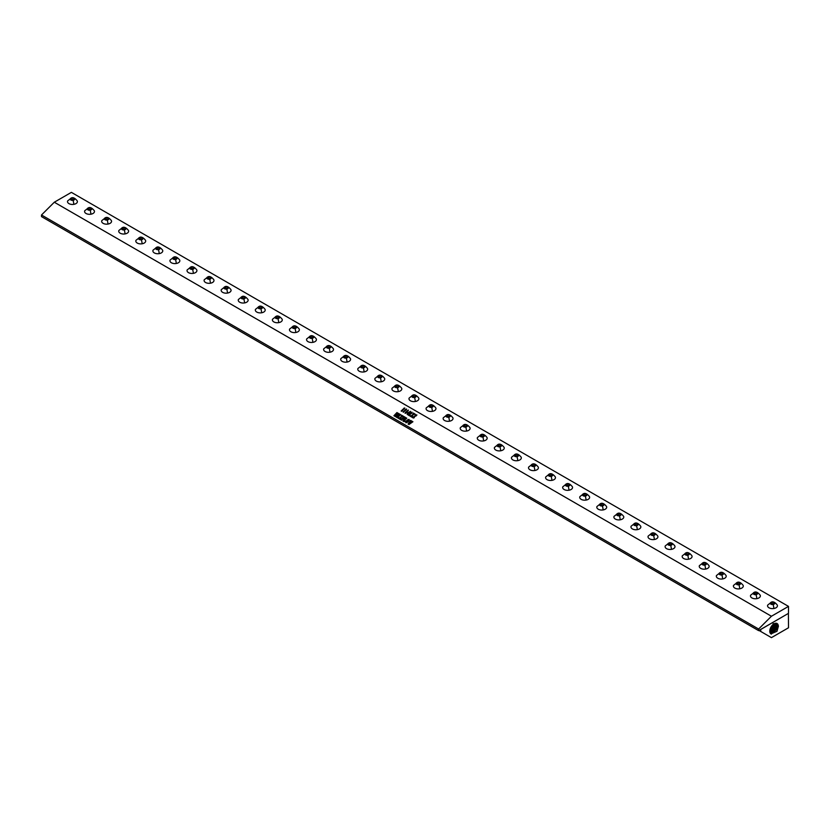 <?xml version="1.0" encoding="UTF-8"?>
<svg xmlns="http://www.w3.org/2000/svg" width="830" height="830" viewBox="0 0 830 830"><rect width="100%" height="100%" fill="white"/><g stroke="black" fill="none" stroke-linecap="round" stroke-linejoin="round"><path stroke-width="1.25" d="M407.219 410.829L405.258 413.216L408.028 410.84L408.246 410.238L407.219 410.829M405.393 412.738L408.246 410.248M405.237 412.593L408.401 410.093L406.306 412.894L405.102 413.35L405.237 412.593L408.401 410.093M788.5 606.388L71.38 192.363L54.303 202.219L771.423 616.244L758.62 629.026L758.62 630.634L788.5 613.339L788.5 606.388L771.423 616.244M54.303 202.219L41.5 214.991L758.62 629.026M393.908 415.737L396.968 412.531L396.086 415.757L398.213 413.257L398.794 413.589L395.35 416.65L396.74 413.454L394.489 416.079L393.908 415.737L397.425 412.801M396.086 415.757L398.193 413.382M400.247 414.699L398.535 415.674L399.666 415.612L398.566 416.702L398.358 415.84L397.072 417.148L398.545 417.168L397.612 417.874L396.315 417.127L399.479 413.983L400.766 414.73L400.33 415.021M398.525 416.681L398.732 416.058M397.041 417.262L398.545 417.179M396.398 417.044L399.448 414.108M402.322 416.577L401.191 417.189L400.205 419.378L399.489 418.963L400.672 417.459L399.023 418.694L398.421 418.351L400.786 417.262L401.616 415.218L402.394 415.664L401.295 416.982L402.322 416.577M398.431 418.351L400.786 417.272L401.616 415.218L402.384 415.664M401.295 416.982L402.737 415.861L403.328 416.204M404.698 417.272L403.09 418.289L404.096 418.196L403.027 419.254L402.892 418.486L401.585 420.177L400.869 419.762L404.023 416.608L405.279 417.324L404.552 418.009M402.975 419.233L403.204 418.673M400.869 419.762L404.002 416.733M403.65 421.018L405.175 420.893L404.179 421.671L402.872 420.914L406.036 417.77L406.793 418.206L403.639 421.007L405.175 420.903M402.965 420.831L406.015 417.895M405.683 421.931L405.797 422.719L406.648 420.592L409.117 419.44L408.298 421.526L406.856 422.584L405.797 422.719L405.683 421.92L406.638 420.592L408.142 419.524L409.128 419.44L409.221 420.229L409.128 419.44M409.802 423.767L412.915 421.744L408.951 424.545L410.539 422.273L408.101 424.047L410.58 420.385L411.203 420.748L408.993 423.29L411.369 420.852L412.033 421.225L409.802 423.767L412.417 421.453L412.925 421.744M408.101 424.047L410.487 420.478L411.192 420.748M408.993 423.29L411.286 420.935M403.909 408.204L404.791 408.007L401.782 411.348L401.232 410.892L404.791 408.007M401.149 410.985L404.117 408.215M403.245 412.282L405.351 409.481L406.544 409.014L406.513 409.584L403.245 412.282L405.351 409.491L406.544 409.024L406.513 409.584M408.516 413.402L407.343 414.564L407.561 412.904L410.57 411.348L408.733 413.537M408.92 414.917L410.02 415.145L409.294 415.685L408.308 415.114L412.054 412.199L411.701 413.309L408.92 414.917L410.02 415.145M408.308 415.114L411.639 412.52M412.054 412.199L410.684 412.821M414.025 414.398L412.894 415.01L411.908 417.2L411.192 416.774L412.375 415.28L410.726 416.504L410.124 416.162L412.489 415.083L413.319 413.029L414.097 413.485L412.998 414.803L414.025 414.398M410.124 416.172L412.489 415.083L413.319 413.039L414.097 413.485M412.998 414.803L414.44 413.682L415.031 414.025M413.226 417.615L414.212 417.542L415.809 414.751L416.919 415L415.83 416.089L416.338 415.125L415.446 415.208L413.838 418.019L412.635 417.729L413.714 416.639L413.361 417.853L414.212 417.532L415.083 415.249L416.919 415M415.788 416.069L416.224 414.896M405.922 422.034L406.7 422.439L407.955 421.433L408.993 420.136L408.256 419.7L405.922 422.034L406.7 422.429L407.945 421.433L408.931 419.596M396.74 413.454L395.308 416.629M398.13 413.34L398.794 413.589M403.94 416.691L405.268 417.334M403.09 418.289L404.086 418.196M405.953 417.853L406.793 418.206M400.672 417.459L399.489 418.963M411.296 420.935L412.022 421.235M410.539 422.273L408.91 424.514M399.396 414.066L400.766 414.73M398.535 415.674L399.666 415.612M41.5 214.991L41.5 216.609L758.62 630.634M758.962 630.437L771.423 637.637L788.5 627.781L788.407 613.391M760.716 629.431L760.757 631.474M788.355 613.422L760.757 629.462M771.392 634.11A6.028 3.476 -60 0 1 770.966 633.913A6.028 3.476 -60 0 1 770.302 628.528A6.028 3.476 -60 0 1 776.994 623.475A6.028 3.476 -60 0 1 778.104 624.865L778.416 626.193L776.984 631.267L770.956 633.902M778.104 624.865L777.627 628.839L770.728 633.736M770.437 633.435L776.88 628.424L777.503 625.841L776.641 623.33M776.341 623.257L776.994 625.54L776.372 628.134L770.261 633.186M770.053 632.751L775.625 627.719L775.863 623.226M775.5 623.268L775.116 627.428L769.939 632.398M769.815 631.796L774.38 627.013L774.909 623.413M774.463 623.589L773.871 626.723L769.784 631.298M773.726 623.797L773.124 626.308L769.835 630.427M773.218 623.496L772.616 626.017L769.97 629.648M770.655 627.719L771.703 625.976M412.635 417.729L413.765 416.681M406.544 409.014L406.524 409.595M403.256 412.292L403.38 411.524M403.536 411.67L406.389 409.169M411.192 416.785L412.375 415.28M407.146 414.45L407.976 413.62M407.271 413.205L410.57 411.348M407.717 412.935L408.308 413.278L409.875 411.721L407.717 412.935L408.308 413.288L409.875 411.721M771.869 602.061A2.21 1.276 180 0 1 774.618 602.933A2.21 1.276 180 0 1 773.114 604.51A2.21 1.276 180 0 1 770.375 603.649A2.21 1.276 180 0 1 771.869 602.061L771.869 602.061A5.229 1.204 -99.6 0 0 771.62 601.999C773.342 601.418 775.241 602.445 777.295 605.08A4.939 2.853 180 0 1 773.882 608.514A4.939 2.853 180 0 1 769.068 607.83A4.939 2.853 180 0 1 767.698 605.08L771.62 601.999M771.018 604.136L773.031 604.448L774.504 603.597L773.965 602.435L771.952 602.124L770.479 602.974L771.018 604.136M773.965 602.435L773.965 603.597L770.904 603.898M771.952 602.124L771.952 603.286M754.802 592.205A2.21 1.276 180 0 1 757.541 593.066A2.21 1.276 180 0 1 756.047 594.654A2.21 1.276 180 0 1 753.298 593.792A2.21 1.276 180 0 1 754.802 592.205L754.802 592.205A5.229 1.204 -99.6 0 0 754.543 592.143C756.275 591.562 758.163 592.589 760.218 595.224A4.939 2.853 180 0 1 756.815 598.648A4.939 2.853 180 0 1 752.001 597.974A4.939 2.853 180 0 1 750.621 595.224L754.543 592.143M753.941 594.28L755.964 594.591L757.437 593.74L756.898 592.578L754.885 592.267L753.401 593.118L753.941 594.28M756.898 592.578L756.898 593.74L753.827 594.031M754.885 592.267L754.885 593.429M737.725 582.349A2.21 1.276 180 0 1 740.464 583.21A2.21 1.276 180 0 1 738.97 584.797A2.21 1.276 180 0 1 736.22 583.926A2.21 1.276 180 0 1 737.725 582.349L737.725 582.349A5.229 1.204 -99.6 0 0 737.476 582.287C739.198 581.706 741.086 582.733 743.141 585.368A4.939 2.853 180 0 1 739.738 588.792A4.939 2.853 180 0 1 734.924 588.117A4.939 2.853 180 0 1 733.554 585.368L737.476 582.287M736.874 584.424L738.887 584.735L740.36 583.884L739.821 582.722L737.808 582.411L736.335 583.262L736.874 584.424M739.821 582.722L739.821 583.884L736.76 584.175M737.808 582.411L737.808 583.573M720.648 572.492A2.21 1.276 180 0 1 723.397 573.354A2.21 1.276 180 0 1 721.893 574.941A2.21 1.276 180 0 1 719.154 574.07A2.21 1.276 180 0 1 720.648 572.492L720.648 572.492A5.229 1.204 -99.6 0 0 720.399 572.43C722.121 571.849 724.009 572.876 726.063 575.512A4.939 2.853 180 0 1 722.66 578.935A4.939 2.853 180 0 1 717.846 578.261A4.939 2.853 180 0 1 716.477 575.512L720.399 572.43M719.797 574.567L721.81 574.879L723.283 574.028L722.743 572.866L720.731 572.555L719.257 573.405L719.797 574.567M722.743 572.866L722.743 574.028L719.683 574.318M720.731 572.555L720.731 573.717M703.57 562.636A2.21 1.276 180 0 1 706.32 563.497A2.21 1.276 180 0 1 704.815 565.085A2.21 1.276 180 0 1 702.076 564.213A2.21 1.276 180 0 1 703.57 562.636L703.57 562.636A5.229 1.204 -99.6 0 0 703.321 562.574C705.054 561.993 706.942 563.01 708.996 565.645A4.939 2.853 180 0 1 705.593 569.079A4.939 2.853 180 0 1 700.769 568.394A4.939 2.853 180 0 1 699.4 565.645L703.321 562.574M702.72 564.711L704.732 565.023L706.216 564.172L705.676 563.01L703.653 562.688L702.18 563.549L702.72 564.711M705.676 563.01L705.676 564.172L702.605 564.462M703.653 562.688L703.653 563.861M686.503 552.77A2.21 1.276 180 0 1 689.242 553.641A2.21 1.276 180 0 1 687.748 555.218A2.21 1.276 180 0 1 684.999 554.357A2.21 1.276 180 0 1 686.503 552.77L686.503 552.77A5.229 1.204 -99.6 0 0 686.254 552.707C687.977 552.126 689.865 553.154 691.919 555.789A4.939 2.853 180 0 1 688.516 559.223A4.939 2.853 180 0 1 683.702 558.538A4.939 2.853 180 0 1 682.322 555.789L686.254 552.707M685.653 554.845L687.665 555.166L689.139 554.305L688.599 553.143L686.586 552.832L685.113 553.683L685.653 554.845M688.599 553.143L688.599 554.316L685.538 554.606M686.586 552.832L686.586 554.004M669.426 542.913A2.21 1.276 180 0 1 672.165 543.785A2.21 1.276 180 0 1 670.671 545.362A2.21 1.276 180 0 1 667.932 544.501A2.21 1.276 180 0 1 669.426 542.913L669.426 542.913A5.229 1.204 -99.6 0 0 669.177 542.851C670.899 542.27 672.788 543.297 674.842 545.933A4.939 2.853 180 0 1 671.439 549.367A4.939 2.853 180 0 1 666.625 548.682A4.939 2.853 180 0 1 665.255 545.933L669.177 542.851M668.575 544.988L670.588 545.3L672.061 544.449L671.522 543.287L669.509 542.976L668.036 543.826L668.575 544.988M671.522 543.287L671.522 544.449L668.461 544.75M669.509 542.976L669.509 544.138M652.349 533.057A2.21 1.276 180 0 1 655.098 533.929A2.21 1.276 180 0 1 653.594 535.506A2.21 1.276 180 0 1 650.855 534.645A2.21 1.276 180 0 1 652.349 533.057L652.349 533.057A5.229 1.204 -99.6 0 0 652.1 532.995C653.822 532.414 655.721 533.441 657.775 536.076A4.939 2.853 180 0 1 654.362 539.51A4.939 2.853 180 0 1 649.548 538.826A4.939 2.853 180 0 1 648.178 536.076L652.1 532.995M651.498 535.132L653.511 535.443L654.984 534.593L654.445 533.431L652.432 533.119L650.959 533.97L651.498 535.132M654.445 533.431L654.445 534.593L651.384 534.894M652.432 533.119L652.432 534.281M635.282 523.201A2.21 1.276 180 0 1 638.021 524.062A2.21 1.276 180 0 1 636.527 525.649A2.21 1.276 180 0 1 633.778 524.788A2.21 1.276 180 0 1 635.282 523.201L635.282 523.201A5.229 1.204 -99.6 0 0 635.023 523.139C636.755 522.558 638.644 523.585 640.698 526.22A4.939 2.853 180 0 1 637.295 529.644A4.939 2.853 180 0 1 632.481 528.969A4.939 2.853 180 0 1 631.101 526.22L635.023 523.139M634.421 525.276L636.444 525.587L637.917 524.736L637.378 523.574L635.365 523.263L633.881 524.114L634.421 525.276M637.378 523.574L637.378 524.736L634.307 525.027M635.365 523.263L635.365 524.425M618.205 513.345A2.21 1.276 180 0 1 620.944 514.206A2.21 1.276 180 0 1 619.45 515.793A2.21 1.276 180 0 1 616.7 514.922A2.21 1.276 180 0 1 618.205 513.345L618.205 513.345A5.229 1.204 -99.6 0 0 617.956 513.282C619.678 512.701 621.566 513.729 623.621 516.364A4.939 2.853 180 0 1 620.217 519.788A4.939 2.853 180 0 1 615.404 519.113A4.939 2.853 180 0 1 614.034 516.364L617.956 513.282M617.354 515.42L619.367 515.731L620.84 514.88L620.301 513.718L618.288 513.407L616.815 514.258L617.354 515.42M620.301 513.718L620.301 514.88L617.24 515.171M618.288 513.407L618.288 514.569M601.128 503.488A2.21 1.276 180 0 1 603.877 504.35A2.21 1.276 180 0 1 602.373 505.937A2.21 1.276 180 0 1 599.634 505.065A2.21 1.276 180 0 1 601.128 503.488L601.128 503.488A5.229 1.204 -99.6 0 0 600.879 503.426C602.601 502.845 604.489 503.872 606.543 506.508A4.939 2.853 180 0 1 603.14 509.931A4.939 2.853 180 0 1 598.326 509.257A4.939 2.853 180 0 1 596.957 506.508L600.879 503.426M600.277 505.563L602.29 505.875L603.763 505.024L603.223 503.862L601.211 503.551L599.737 504.401L600.277 505.563M603.223 503.862L603.223 505.024L600.163 505.314M601.211 503.551L601.211 504.713M584.05 493.632A2.21 1.276 180 0 1 586.8 494.493A2.21 1.276 180 0 1 585.295 496.081A2.21 1.276 180 0 1 582.556 495.209A2.21 1.276 180 0 1 584.05 493.632L584.05 493.632A5.229 1.204 -99.6 0 0 583.801 493.57C585.534 492.989 587.422 494.006 589.476 496.641A4.939 2.853 180 0 1 586.073 500.075A4.939 2.853 180 0 1 581.249 499.39A4.939 2.853 180 0 1 579.88 496.641L583.801 493.57M583.2 495.707L585.212 496.018L586.696 495.168L586.156 493.995L584.133 493.684L582.66 494.545L583.2 495.707M586.156 493.995L586.156 495.168L583.085 495.458M584.133 493.684L584.133 494.856M566.983 483.766A2.21 1.276 180 0 1 569.722 484.637A2.21 1.276 180 0 1 568.228 486.214A2.21 1.276 180 0 1 565.479 485.353A2.21 1.276 180 0 1 566.983 483.766L566.983 483.766A5.229 1.204 -99.6 0 0 566.734 483.703C568.457 483.122 570.345 484.149 572.399 486.785A4.939 2.853 180 0 1 568.996 490.219A4.939 2.853 180 0 1 564.182 489.534A4.939 2.853 180 0 1 562.802 486.785L566.734 483.703M566.133 485.841L568.145 486.162L569.619 485.301L569.079 484.139L567.066 483.828L565.593 484.679L566.133 485.841M569.079 484.139L569.079 485.311L566.019 485.602M567.066 483.828L567.066 485M549.906 473.909A2.21 1.276 180 0 1 552.645 474.781A2.21 1.276 180 0 1 551.151 476.358A2.21 1.276 180 0 1 548.412 475.497A2.21 1.276 180 0 1 549.906 473.909L549.906 473.909A5.229 1.204 -99.6 0 0 549.657 473.847C551.379 473.266 553.268 474.293 555.322 476.928A4.939 2.853 180 0 1 551.919 480.363A4.939 2.853 180 0 1 547.105 479.678A4.939 2.853 180 0 1 545.735 476.928L549.657 473.847M549.055 475.984L551.068 476.296L552.541 475.445L552.002 474.283L549.989 473.971L548.516 474.822L549.055 475.984M552.002 474.283L552.002 475.445L548.941 475.746M549.989 473.971L549.989 475.134M532.829 464.053A2.21 1.276 180 0 1 535.578 464.914A2.21 1.276 180 0 1 534.074 466.502A2.21 1.276 180 0 1 531.335 465.64A2.21 1.276 180 0 1 532.829 464.053L532.829 464.053A5.229 1.204 -99.6 0 0 532.58 463.991C534.302 463.41 536.201 464.437 538.255 467.072A4.939 2.853 180 0 1 534.842 470.506A4.939 2.853 180 0 1 530.028 469.822A4.939 2.853 180 0 1 528.658 467.072L532.58 463.991M531.978 466.128L533.991 466.439L535.464 465.589L534.925 464.427L532.912 464.115L531.439 464.966L531.978 466.128M534.925 464.427L534.925 465.589L531.864 465.889M532.912 464.115L532.912 465.277M515.762 454.197A2.21 1.276 180 0 1 518.501 455.058A2.21 1.276 180 0 1 517.007 456.645A2.21 1.276 180 0 1 514.258 455.784A2.21 1.276 180 0 1 515.762 454.197L515.762 454.197A5.229 1.204 -99.6 0 0 515.503 454.135C517.235 453.554 519.124 454.581 521.178 457.216A4.939 2.853 180 0 1 517.775 460.64A4.939 2.853 180 0 1 512.961 459.965A4.939 2.853 180 0 1 511.581 457.216L515.503 454.135M514.901 456.272L516.924 456.583L518.397 455.732L517.858 454.57L515.845 454.259L514.361 455.11L514.901 456.272M517.858 454.57L517.858 455.732L514.787 456.023M515.845 454.259L515.845 455.421M498.685 444.341A2.21 1.276 180 0 1 501.424 445.202A2.21 1.276 180 0 1 499.93 446.789A2.21 1.276 180 0 1 497.18 445.918A2.21 1.276 180 0 1 498.685 444.341L498.685 444.341A5.229 1.204 -99.6 0 0 498.436 444.278C500.158 443.697 502.046 444.724 504.101 447.36A4.939 2.853 180 0 1 500.698 450.783A4.939 2.853 180 0 1 495.884 450.109A4.939 2.853 180 0 1 494.514 447.36L498.436 444.278M497.834 446.416L499.847 446.727L501.32 445.876L500.781 444.714L498.768 444.403L497.295 445.254L497.834 446.416M500.781 444.714L500.781 445.876L497.72 446.167M498.768 444.403L498.768 445.565M481.608 434.484A2.21 1.276 180 0 1 484.357 435.345A2.21 1.276 180 0 1 482.853 436.933A2.21 1.276 180 0 1 480.114 436.061A2.21 1.276 180 0 1 481.608 434.484A5.229 1.204 -99.6 0 0 481.358 434.422C483.081 433.841 484.969 434.868 487.023 437.503A4.939 2.853 180 0 1 483.62 440.927A4.939 2.853 180 0 1 478.806 440.253A4.939 2.853 180 0 1 477.437 437.503L481.358 434.422M480.757 436.559L482.77 436.87L484.243 436.02L483.703 434.858L481.69 434.547L480.217 435.397L480.757 436.559M483.703 434.858L483.703 436.02L480.643 436.31M481.69 434.547L481.69 435.709M464.53 424.628A2.21 1.276 180 0 1 467.28 425.489A2.21 1.276 180 0 1 465.775 427.077A2.21 1.276 180 0 1 463.036 426.205A2.21 1.276 180 0 1 464.53 424.628A5.229 1.204 -99.6 0 0 464.281 424.566C466.014 423.985 467.902 425.002 469.956 427.637A4.939 2.853 180 0 1 466.553 431.071A4.939 2.853 180 0 1 461.729 430.386A4.939 2.853 180 0 1 460.36 427.637L464.281 424.566M463.68 426.703L465.692 427.014L467.176 426.163L466.636 424.991L464.613 424.68L463.14 425.541L463.68 426.703M466.636 424.991L466.636 426.163L463.565 426.454M464.613 424.68L464.613 425.852M447.463 414.761A2.21 1.276 180 0 1 450.202 415.633A2.21 1.276 180 0 1 448.708 417.21A2.21 1.276 180 0 1 445.959 416.349A2.21 1.276 180 0 1 447.463 414.761A5.229 1.204 -99.6 0 0 447.214 414.699C448.937 414.118 450.825 415.145 452.879 417.781A4.939 2.853 180 0 1 449.476 421.215A4.939 2.853 180 0 1 444.662 420.53A4.939 2.853 180 0 1 443.282 417.781L447.214 414.699M446.613 416.836L448.625 417.158L450.099 416.297L449.559 415.135L447.546 414.824L446.073 415.674L446.613 416.836M449.559 415.135L449.559 416.307L446.499 416.598M447.546 414.824L447.546 415.996M430.386 404.905A2.21 1.276 180 0 1 433.125 405.777A2.21 1.276 180 0 1 431.631 407.354A2.21 1.276 180 0 1 428.892 406.493A2.21 1.276 180 0 1 430.386 404.905A5.229 1.204 -99.6 0 0 430.137 404.843C431.859 404.262 433.748 405.289 435.802 407.924A4.939 2.853 180 0 1 432.399 411.358A4.939 2.853 180 0 1 427.585 410.674A4.939 2.853 180 0 1 426.215 407.924L430.137 404.843M429.535 406.98L431.548 407.291L433.021 406.441L432.482 405.279L430.469 404.967L428.996 405.818L429.535 406.98M432.482 405.279L432.482 406.441L429.421 406.742M430.469 404.967L430.469 406.129M413.309 395.049A2.21 1.276 180 0 1 416.058 395.91A2.21 1.276 180 0 1 414.554 397.497A2.21 1.276 180 0 1 411.815 396.636A2.21 1.276 180 0 1 413.309 395.049A5.229 1.204 -99.6 0 0 413.06 394.987C414.782 394.406 416.681 395.433 418.735 398.068A4.939 2.853 180 0 1 415.322 401.492A4.939 2.853 180 0 1 410.508 400.817A4.939 2.853 180 0 1 409.138 398.068L413.06 394.987M412.458 397.124L414.471 397.435L415.944 396.584L415.405 395.422L413.392 395.111L411.919 395.962L412.458 397.124M415.405 395.422L415.405 396.584L412.344 396.885M413.392 395.111L413.392 396.273M396.242 385.193A2.21 1.276 180 0 1 398.981 386.054A2.21 1.276 180 0 1 397.487 387.641A2.21 1.276 180 0 1 394.738 386.78A2.21 1.276 180 0 1 396.242 385.193A5.229 1.204 -99.6 0 0 395.983 385.13C397.715 384.549 399.604 385.577 401.658 388.212A4.939 2.853 180 0 1 398.255 391.636A4.939 2.853 180 0 1 393.441 390.961A4.939 2.853 180 0 1 392.061 388.212L395.983 385.13M395.381 387.268L397.404 387.579L398.877 386.728L398.338 385.566L396.325 385.255L394.841 386.106L395.381 387.268M398.338 385.566L398.338 386.728L395.267 387.019M396.325 385.255L396.325 386.417M379.165 375.336A2.21 1.276 180 0 1 381.904 376.198A2.21 1.276 180 0 1 380.41 377.785A2.21 1.276 180 0 1 377.66 376.913A2.21 1.276 180 0 1 379.165 375.336A5.229 1.204 -99.6 0 0 378.916 375.274C380.638 374.693 382.526 375.72 384.581 378.356A4.939 2.853 180 0 1 381.178 381.779A4.939 2.853 180 0 1 376.364 381.105A4.939 2.853 180 0 1 374.994 378.356L378.916 375.274M378.314 377.411L380.327 377.723L381.8 376.872L381.261 375.71L379.248 375.399L377.775 376.249L378.314 377.411M381.261 375.71L381.261 376.872L378.2 377.162M379.248 375.399L379.248 376.561M362.088 365.48A2.21 1.276 180 0 1 364.837 366.341A2.21 1.276 180 0 1 363.333 367.929A2.21 1.276 180 0 1 360.594 367.057A2.21 1.276 180 0 1 362.088 365.48A5.229 1.204 -99.6 0 0 361.839 365.418C363.561 364.837 365.449 365.864 367.503 368.499A4.939 2.853 180 0 1 364.1 371.923A4.939 2.853 180 0 1 359.286 371.249A4.939 2.853 180 0 1 357.917 368.499L361.839 365.418M361.237 367.555L363.25 367.866L364.723 367.016L364.183 365.854L362.171 365.542L360.697 366.393L361.237 367.555M364.183 365.854L364.183 367.016L361.123 367.306M362.171 365.542L362.171 366.704M345.01 355.614A2.21 1.276 180 0 1 347.76 356.485A2.21 1.276 180 0 1 346.255 358.072A2.21 1.276 180 0 1 343.516 357.201A2.21 1.276 180 0 1 345.01 355.614L345.01 355.614A5.229 1.204 -99.6 0 0 344.761 355.562C346.494 354.981 348.382 355.997 350.436 358.633A4.939 2.853 180 0 1 347.033 362.067A4.939 2.853 180 0 1 342.209 361.382A4.939 2.853 180 0 1 340.839 358.633L344.761 355.562M344.16 357.699L346.172 358.01L347.656 357.159L347.116 355.987L345.093 355.676L343.62 356.537L344.16 357.699M347.116 355.987L347.116 357.159L344.045 357.45M345.093 355.676L345.093 356.848M327.943 345.757A2.21 1.276 180 0 1 330.682 346.629A2.21 1.276 180 0 1 329.188 348.206A2.21 1.276 180 0 1 326.439 347.345A2.21 1.276 180 0 1 327.943 345.757L327.943 345.757A5.229 1.204 -99.6 0 0 327.694 345.695C329.417 345.114 331.305 346.141 333.359 348.776A4.939 2.853 180 0 1 329.956 352.211A4.939 2.853 180 0 1 325.142 351.526A4.939 2.853 180 0 1 323.762 348.776L327.694 345.695M327.093 347.832L329.105 348.154L330.579 347.293L330.039 346.131L328.026 345.82L326.553 346.67L327.093 347.832M330.039 346.131L330.039 347.303L326.979 347.594M328.026 345.82L328.026 346.992M310.866 335.901A2.21 1.276 180 0 1 313.605 336.773A2.21 1.276 180 0 1 312.111 338.35A2.21 1.276 180 0 1 309.372 337.488A2.21 1.276 180 0 1 310.866 335.901L310.866 335.901A5.229 1.204 -99.6 0 0 310.617 335.839C312.339 335.258 314.228 336.285 316.282 338.92A4.939 2.853 180 0 1 312.879 342.354A4.939 2.853 180 0 1 308.065 341.67A4.939 2.853 180 0 1 306.695 338.92L310.617 335.839M310.015 337.976L312.028 338.287L313.501 337.437L312.962 336.275L310.949 335.963L309.476 336.814L310.015 337.976M312.962 336.275L312.962 337.437L309.901 337.737M310.949 335.963L310.949 337.125M293.789 326.045A2.21 1.276 180 0 1 296.538 326.906A2.21 1.276 180 0 1 295.034 328.493A2.21 1.276 180 0 1 292.295 327.632A2.21 1.276 180 0 1 293.789 326.045L293.789 326.045A5.229 1.204 -99.6 0 0 293.54 325.983C295.262 325.401 297.161 326.429 299.215 329.064A4.939 2.853 180 0 1 295.802 332.488A4.939 2.853 180 0 1 290.988 331.813A4.939 2.853 180 0 1 289.618 329.064L293.54 325.983M292.938 328.12L294.951 328.431L296.424 327.58L295.885 326.418L293.872 326.107L292.399 326.958L292.938 328.12M295.885 326.418L295.885 327.58L292.824 327.881M293.872 326.107L293.872 327.269M276.722 316.189A2.21 1.276 180 0 1 279.461 317.05A2.21 1.276 180 0 1 277.967 318.637A2.21 1.276 180 0 1 275.218 317.776A2.21 1.276 180 0 1 276.722 316.189L276.722 316.189A5.229 1.204 -99.6 0 0 276.463 316.126C278.195 315.545 280.084 316.572 282.138 319.208A4.939 2.853 180 0 1 278.735 322.631A4.939 2.853 180 0 1 273.921 321.957A4.939 2.853 180 0 1 272.541 319.208L276.463 316.126M275.861 318.264L277.884 318.575L279.357 317.724L278.818 316.562L276.805 316.251L275.321 317.101L275.861 318.264M278.818 316.562L278.818 317.724L275.747 318.014M276.805 316.251L276.805 317.413M259.645 306.332A2.21 1.276 180 0 1 262.384 307.193A2.21 1.276 180 0 1 260.89 308.781A2.21 1.276 180 0 1 258.14 307.909A2.21 1.276 180 0 1 259.645 306.332L259.645 306.332A5.229 1.204 -99.6 0 0 259.396 306.27C261.118 305.689 263.006 306.716 265.06 309.351A4.939 2.853 180 0 1 261.658 312.775A4.939 2.853 180 0 1 256.844 312.101A4.939 2.853 180 0 1 255.474 309.351L259.396 306.27M258.794 308.407L260.807 308.719L262.28 307.868L261.74 306.706L259.728 306.394L258.255 307.245L258.794 308.407M261.74 306.706L261.74 307.868L258.68 308.158M259.728 306.394L259.728 307.557M242.568 296.476A2.21 1.276 180 0 1 245.317 297.337A2.21 1.276 180 0 1 243.813 298.925A2.21 1.276 180 0 1 241.074 298.053A2.21 1.276 180 0 1 242.568 296.476L242.568 296.476A5.229 1.204 -99.6 0 0 242.319 296.414C244.041 295.833 245.929 296.86 247.983 299.495A4.939 2.853 180 0 1 244.58 302.919A4.939 2.853 180 0 1 239.766 302.245A4.939 2.853 180 0 1 238.397 299.495L242.319 296.414M241.717 298.551L243.73 298.862L245.203 298.012L244.663 296.85L242.651 296.538L241.177 297.389L241.717 298.551M244.663 296.85L244.663 298.012L241.603 298.302M242.651 296.538L242.651 297.7M225.49 286.609A2.21 1.276 180 0 1 228.24 287.481A2.21 1.276 180 0 1 226.735 289.068A2.21 1.276 180 0 1 223.996 288.197A2.21 1.276 180 0 1 225.49 286.609L225.49 286.609A5.229 1.204 -99.6 0 0 225.241 286.558C226.974 285.976 228.862 286.993 230.916 289.629A4.939 2.853 180 0 1 227.513 293.063A4.939 2.853 180 0 1 222.689 292.378A4.939 2.853 180 0 1 221.32 289.629L225.241 286.558M224.64 288.695L226.652 289.006L228.136 288.155L227.596 286.983L225.573 286.672L224.1 287.522L224.64 288.695M227.596 286.983L227.596 288.155L224.525 288.446M225.573 286.672L225.573 287.844M208.423 276.753A2.21 1.276 180 0 1 211.162 277.625A2.21 1.276 180 0 1 209.668 279.202A2.21 1.276 180 0 1 206.919 278.341A2.21 1.276 180 0 1 208.423 276.753L208.423 276.753A5.229 1.204 -99.6 0 0 208.174 276.691C209.897 276.11 211.785 277.137 213.839 279.772A4.939 2.853 180 0 1 210.436 283.206A4.939 2.853 180 0 1 205.622 282.522A4.939 2.853 180 0 1 204.242 279.772L208.174 276.691M207.573 278.828L209.585 279.139L211.059 278.289L210.519 277.127L208.506 276.815L207.033 277.666L207.573 278.828M210.519 277.127L210.519 278.299L207.459 278.589M208.506 276.815L208.506 277.988M191.346 266.897A2.21 1.276 180 0 1 194.085 267.768A2.21 1.276 180 0 1 192.591 269.345A2.21 1.276 180 0 1 189.852 268.484A2.21 1.276 180 0 1 191.346 266.897L191.346 266.897A5.229 1.204 -99.6 0 0 191.097 266.835C192.819 266.254 194.708 267.281 196.762 269.916A4.939 2.853 180 0 1 193.359 273.35A4.939 2.853 180 0 1 188.545 272.665A4.939 2.853 180 0 1 187.175 269.916L191.097 266.835M190.495 268.972L192.508 269.283L193.981 268.432L193.442 267.27L191.429 266.959L189.956 267.81L190.495 268.972M193.442 267.27L193.442 268.432L190.381 268.733M191.429 266.959L191.429 268.121M174.269 257.041A2.21 1.276 180 0 1 177.018 257.902A2.21 1.276 180 0 1 175.514 259.489A2.21 1.276 180 0 1 172.775 258.628A2.21 1.276 180 0 1 174.269 257.041L174.269 257.041A5.229 1.204 -99.6 0 0 174.02 256.978C175.742 256.397 177.641 257.425 179.695 260.06A4.939 2.853 180 0 1 176.282 263.484A4.939 2.853 180 0 1 171.468 262.809A4.939 2.853 180 0 1 170.098 260.06L174.02 256.978M173.418 259.116L175.431 259.427L176.904 258.576L176.365 257.414L174.352 257.103L172.879 257.954L173.418 259.116M176.365 257.414L176.365 258.576L173.304 258.877M174.352 257.103L174.352 258.265M157.202 247.184A2.21 1.276 180 0 1 159.941 248.046A2.21 1.276 180 0 1 158.447 249.633A2.21 1.276 180 0 1 155.698 248.772A2.21 1.276 180 0 1 157.202 247.184L157.202 247.184A5.229 1.204 -99.6 0 0 156.943 247.122C158.675 246.541 160.564 247.568 162.618 250.204A4.939 2.853 180 0 1 159.215 253.627A4.939 2.853 180 0 1 154.401 252.953A4.939 2.853 180 0 1 153.021 250.204L156.943 247.122M156.341 249.259L158.364 249.571L159.837 248.72L159.298 247.558L157.285 247.247L155.801 248.097L156.341 249.259M159.298 247.558L159.298 248.72L156.227 249.01M157.285 247.247L157.285 248.409M140.125 237.328A2.21 1.276 180 0 1 142.864 238.189A2.21 1.276 180 0 1 141.37 239.777A2.21 1.276 180 0 1 138.62 238.905A2.21 1.276 180 0 1 140.125 237.328L140.125 237.328A5.229 1.204 -99.6 0 0 139.876 237.266C141.598 236.685 143.486 237.712 145.541 240.347A4.939 2.853 180 0 1 142.138 243.771A4.939 2.853 180 0 1 137.324 243.097A4.939 2.853 180 0 1 135.954 240.347L139.876 237.266M139.274 239.403L141.287 239.714L142.76 238.864L142.221 237.702L140.208 237.39L138.734 238.241L139.274 239.403M142.221 237.702L142.221 238.864L139.16 239.154M140.208 237.39L140.208 238.552M123.047 227.472A2.21 1.276 180 0 1 125.797 228.333A2.21 1.276 180 0 1 124.293 229.92A2.21 1.276 180 0 1 121.554 229.049A2.21 1.276 180 0 1 123.047 227.472L123.047 227.472A5.229 1.204 -99.6 0 0 122.799 227.41C124.521 226.829 126.409 227.856 128.463 230.481A4.939 2.853 180 0 1 125.06 233.915A4.939 2.853 180 0 1 120.246 233.24A4.939 2.853 180 0 1 118.877 230.481L122.799 227.41M122.197 229.547L124.21 229.858L125.683 229.007L125.143 227.845L123.131 227.534L121.657 228.385L122.197 229.547M125.143 227.845L125.143 229.007L122.083 229.298M123.131 227.534L123.131 228.696M105.97 217.605A2.21 1.276 180 0 1 108.72 218.477A2.21 1.276 180 0 1 107.215 220.064A2.21 1.276 180 0 1 104.476 219.193A2.21 1.276 180 0 1 105.97 217.605L105.97 217.605A5.229 1.204 -99.6 0 0 105.721 217.553C107.454 216.962 109.342 217.989 111.396 220.624A4.939 2.853 180 0 1 107.993 224.059A4.939 2.853 180 0 1 103.169 223.374A4.939 2.853 180 0 1 101.8 220.624L105.721 217.553M105.12 219.691L107.132 220.002L108.616 219.151L108.076 217.979L106.053 217.668L104.58 218.518L105.12 219.691M108.076 217.979L108.076 219.151L105.005 219.442M106.053 217.668L106.053 218.84M88.903 207.749A2.21 1.276 180 0 1 91.642 208.621A2.21 1.276 180 0 1 90.148 210.198A2.21 1.276 180 0 1 87.399 209.336A2.21 1.276 180 0 1 88.903 207.749L88.903 207.749A5.229 1.204 -99.6 0 0 88.654 207.687C90.377 207.106 92.265 208.133 94.319 210.768A4.939 2.853 180 0 1 90.916 214.202A4.939 2.853 180 0 1 86.102 213.518A4.939 2.853 180 0 1 84.722 210.768L88.654 207.687M88.053 209.824L90.065 210.135L91.539 209.285L90.999 208.123L88.986 207.811L87.513 208.662L88.053 209.824M90.999 208.123L90.999 209.295L87.939 209.585M88.986 207.811L88.986 208.973M71.826 197.893A2.21 1.276 180 0 1 74.565 198.764A2.21 1.276 180 0 1 73.071 200.341A2.21 1.276 180 0 1 70.332 199.48A2.21 1.276 180 0 1 71.826 197.893L71.826 197.893A5.229 1.204 -99.6 0 0 71.577 197.831C73.299 197.25 75.188 198.277 77.242 200.912A4.939 2.853 180 0 1 73.839 204.346A4.939 2.853 180 0 1 69.025 203.661A4.939 2.853 180 0 1 67.655 200.912L71.577 197.831M70.975 199.968L72.988 200.279L74.461 199.428L73.922 198.266L71.909 197.955L70.436 198.806L70.975 199.968M73.922 198.266L73.922 199.428L70.861 199.729M71.909 197.955L71.909 199.117M773.114 604.51L773.114 604.51A5.229 1.204 80.4 0 1 773.882 608.514M756.047 594.654L756.047 594.654A5.229 1.204 80.4 0 1 756.815 598.648M738.97 584.797L738.97 584.797A5.229 1.204 80.4 0 1 739.738 588.792M721.893 574.941L721.893 574.941A5.229 1.204 80.4 0 1 722.66 578.935M704.815 565.085L704.815 565.085A5.229 1.204 80.4 0 1 705.593 569.079M687.748 555.218L687.748 555.218A5.229 1.204 80.4 0 1 688.516 559.223M670.671 545.362L670.671 545.362A5.229 1.204 80.4 0 1 671.439 549.367M653.594 535.506L653.594 535.506A5.229 1.204 80.4 0 1 654.362 539.51M636.527 525.649L636.527 525.649A5.229 1.204 80.4 0 1 637.295 529.644M619.45 515.793L619.45 515.793A5.229 1.204 80.4 0 1 620.217 519.788M602.373 505.937L602.373 505.937A5.229 1.204 80.4 0 1 603.14 509.931M585.295 496.081L585.295 496.081A5.229 1.204 80.4 0 1 586.073 500.075M568.228 486.214L568.228 486.214A5.229 1.204 80.4 0 1 568.996 490.219M551.151 476.358L551.151 476.358A5.229 1.204 80.4 0 1 551.919 480.363M534.074 466.502L534.074 466.502A5.229 1.204 80.4 0 1 534.842 470.506M517.007 456.645L517.007 456.645A5.229 1.204 80.4 0 1 517.775 460.64M499.93 446.789L499.93 446.789A5.229 1.204 80.4 0 1 500.698 450.783M346.255 358.072L346.255 358.072A5.229 1.204 80.4 0 1 347.033 362.067M329.188 348.206L329.188 348.206A5.229 1.204 80.4 0 1 329.956 352.211M312.111 338.35L312.111 338.35A5.229 1.204 80.4 0 1 312.879 342.354M295.034 328.493L295.034 328.493A5.229 1.204 80.4 0 1 295.802 332.488M277.967 318.637L277.967 318.637A5.229 1.204 80.4 0 1 278.735 322.631M260.89 308.781L260.89 308.781A5.229 1.204 80.4 0 1 261.658 312.775M243.813 298.925L243.813 298.925A5.229 1.204 80.4 0 1 244.58 302.919M226.735 289.068L226.735 289.068A5.229 1.204 80.4 0 1 227.513 293.063M209.668 279.202L209.668 279.202A5.229 1.204 80.4 0 1 210.436 283.206M192.591 269.345L192.591 269.345A5.229 1.204 80.4 0 1 193.359 273.35M175.514 259.489L175.514 259.489A5.229 1.204 80.4 0 1 176.282 263.484M158.447 249.633L158.447 249.633A5.229 1.204 80.4 0 1 159.215 253.627M141.37 239.777L141.37 239.777A5.229 1.204 80.4 0 1 142.138 243.771M124.293 229.92L124.293 229.92A5.229 1.204 80.4 0 1 125.06 233.915M107.215 220.064L107.215 220.064A5.229 1.204 80.4 0 1 107.993 224.059M90.148 210.198L90.148 210.198A5.229 1.204 80.4 0 1 90.916 214.202M73.071 200.341L73.071 200.341A5.229 1.204 80.4 0 1 73.839 204.346M774.473 624.181L775.147 624.077M775.728 624.855L776.403 624.751M776.994 625.54L777.658 625.436M482.853 436.933A5.229 1.204 80.4 0 1 483.62 440.927M465.775 427.077A5.229 1.204 80.4 0 1 466.553 431.071M448.708 417.21A5.229 1.204 80.4 0 1 449.476 421.215M431.631 407.354A5.229 1.204 80.4 0 1 432.399 411.358M414.554 397.497A5.229 1.204 80.4 0 1 415.322 401.492M397.487 387.641A5.229 1.204 80.4 0 1 398.255 391.636M380.41 377.785A5.229 1.204 80.4 0 1 381.178 381.779M363.333 367.929A5.229 1.204 80.4 0 1 364.1 371.923"/></g></svg>
